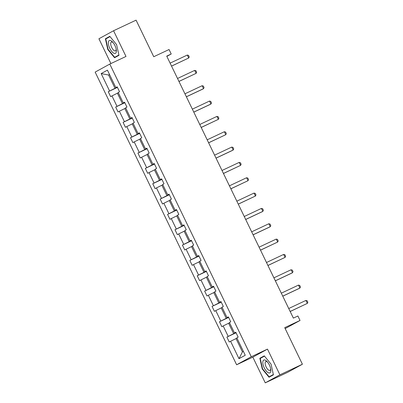 <?xml version="1.0" encoding="UTF-8"?>
<svg xmlns="http://www.w3.org/2000/svg" width="403" height="403" viewBox="0 0 403 403"><rect width="100%" height="100%" fill="white"/><g stroke="black" fill="none" stroke-linecap="round" stroke-linejoin="round"><path stroke-width="0.6" d="M267.476 349.119L252.832 357.144L265.26 382.85L279.904 374.83L267.476 349.119L251.271 356.746L109.787 64.077L125.993 56.45L113.565 30.744L98.921 38.764L110.906 63.548M113.565 30.744L136.073 20.15L153.75 56.722L169.059 49.519L171.22 53.992L166.716 56.113L293.374 318.108L297.872 315.992L300.039 320.461L284.73 327.664L302.411 364.236L287.767 372.256L265.26 382.85M279.904 374.83L302.411 364.236M285.178 328.586L300.039 320.461M252.832 357.144L236.626 364.77L95.148 72.097L109.787 64.077M236.974 338.147L236.027 338.596L242.44 351.864L238.994 358.685L230.581 341.286L229.257 342.011L226.879 337.094L236.052 332.777M236.027 338.596L230.581 341.286M251.271 356.746L236.626 364.77M229.559 322.813L228.612 323.256L233.649 333.679L226.879 337.094M228.204 336.369L223.166 325.946L221.841 326.672L219.464 321.76L228.642 317.443M222.144 307.474L221.197 307.922L226.234 318.34L219.464 321.76M220.794 321.03L215.756 310.612L214.426 311.338L212.054 306.421L221.227 302.104M214.734 292.14L213.781 292.583L218.819 303.006L212.054 306.421M213.378 305.696L208.341 295.273L207.016 296.004L204.638 291.087L213.812 286.77M207.318 276.801L206.371 277.249L211.409 287.671L204.638 291.087M205.963 290.361L200.926 279.939L199.601 280.664L197.223 275.748L206.396 271.431M199.903 261.466L198.956 261.91L203.994 272.332L197.223 275.748M198.548 275.022L193.511 264.6L192.186 265.33L189.808 260.414L198.986 256.096M192.488 246.127L191.541 246.576L196.578 256.998L189.808 260.414M191.138 259.688L186.1 249.266L184.77 249.991L182.398 245.074L191.571 240.757M185.078 230.793L184.126 231.241L189.163 241.659L182.398 245.074M183.723 244.349L178.685 233.931L177.36 234.657L174.983 229.74L184.156 225.423M177.663 215.454L176.716 215.902L181.753 226.325L174.983 229.74M176.307 229.015L171.27 218.592L169.945 219.318L167.567 214.401L176.741 210.084M170.247 200.12L169.3 200.568L174.338 210.986L167.567 214.401M168.892 213.676L163.855 203.258L162.53 203.983L160.152 199.067L169.331 194.75M162.832 184.786L161.885 185.229L166.923 195.651L160.152 199.067M161.482 198.341L156.445 187.919L155.115 188.644L152.742 183.733L161.915 179.411M155.422 169.446L154.47 169.895L159.507 180.312L152.742 183.733M154.067 183.002L149.029 172.585L147.705 173.31L145.327 168.394L154.5 164.076M148.007 154.112L147.06 154.556L152.097 164.978L145.327 168.394M146.652 167.668L141.614 157.246L140.289 157.971L137.912 153.059L147.085 148.742M140.592 138.773L139.645 139.221L144.682 149.639L137.912 153.059M139.237 152.329L134.199 141.911L132.874 142.637L130.496 137.72L139.675 133.403M133.176 123.439L132.229 123.882L137.267 134.305L130.496 137.72M131.826 136.995L126.789 126.572L125.459 127.298L123.086 122.386L132.26 118.069M125.766 108.1L124.814 108.548L129.852 118.971L123.086 122.386M124.411 121.661L119.374 111.238L118.049 111.963L115.671 107.047L124.844 102.73M118.351 92.766L117.404 93.209L122.441 103.631L115.671 107.047M116.996 106.321L111.958 95.899L110.634 96.629L108.256 91.713L117.429 87.396M109.561 74.575L108.609 75.023L115.026 88.297L108.256 91.713M109.581 90.987L101.168 73.583L107.425 70.157L115.832 87.562L117.162 86.836L119.535 91.748L118.21 92.473L123.247 102.896L124.572 102.171L126.95 107.087L125.625 107.813L130.663 118.235L131.988 117.505L134.365 122.421L133.04 123.147L138.078 133.569L139.403 132.844L141.78 137.761L140.451 138.486L145.488 148.909L146.818 148.178L149.191 153.095L147.866 153.82L152.903 164.243L154.228 163.517L156.606 168.434L155.281 169.159L160.318 179.577L161.643 178.851L164.021 183.768L162.696 184.493L167.734 194.916L169.059 194.191L171.436 199.107L170.106 199.833L175.144 210.25L176.474 209.525L178.846 214.441L177.522 215.167L182.559 225.589L183.884 224.864L186.262 229.775L184.937 230.506L189.974 240.923L191.299 240.198L193.677 245.115L192.352 245.84L197.389 256.263L198.714 255.537L201.092 260.449L199.762 261.174L204.8 271.597L206.129 270.871L208.502 275.788L207.177 276.513L212.215 286.936L213.54 286.206L215.917 291.122L214.592 291.848L219.63 302.27L220.955 301.545L223.333 306.461L222.008 307.187L227.045 317.609L228.37 316.879L230.748 321.796L229.418 322.521L234.455 332.943L235.785 332.218L238.158 337.135L236.833 337.86L245.246 355.26L238.994 358.685M235.856 332.369L234.455 332.943M235.962 332.591L233.649 333.679M228.612 323.256L223.166 325.946M228.441 317.035L227.045 317.609M228.551 317.252L226.234 318.34M221.197 307.922L215.756 310.612M221.03 301.696L219.63 302.27M221.136 301.918L218.819 303.006M213.781 292.583L208.341 295.273M213.615 286.362L212.215 286.936M213.721 286.578L211.409 287.671M206.371 277.249L200.926 279.939M206.2 271.023L204.8 271.597M206.306 271.244L203.994 272.332M198.956 261.91L193.511 264.6M198.79 255.688L197.389 256.263M198.896 255.905L196.578 256.998M191.541 246.576L186.1 249.266M191.375 240.349L189.974 240.923M191.48 240.571L189.163 241.659M184.126 231.241L178.685 233.931M183.959 225.015L182.559 225.589M184.065 225.237L181.753 226.325M176.716 215.902L171.27 218.592M176.544 209.676L175.144 210.25M176.65 209.898L174.338 210.986M169.3 200.568L163.855 203.258M169.134 194.342L167.734 194.916M169.24 194.563L166.923 195.651M161.885 185.229L156.445 187.919M161.719 179.008L160.318 179.577M161.825 179.224L159.507 180.312M154.47 169.895L149.029 172.585M154.304 163.668L152.903 164.243M154.409 163.89L152.097 164.978M147.06 154.556L141.614 157.246M146.888 148.334L145.488 148.909M146.994 148.551L144.682 149.639M139.645 139.221L134.199 141.911M139.478 132.995L138.078 133.569M139.584 133.217L137.267 134.305M132.229 123.882L126.789 126.572M132.063 117.661L130.663 118.235M132.169 117.878L129.852 118.971M124.814 108.548L119.374 111.238M124.648 102.322L123.247 102.896M124.754 102.543L122.441 103.631M117.404 93.209L111.958 95.899M117.233 86.988L115.832 87.562M166.852 56.385L171.22 53.992M242.44 351.864L243.362 351.361M117.338 87.204L115.026 88.297M109.53 74.52L108.609 75.023L101.168 73.583M118.976 55.322L116.593 44.627L109.802 36.346L105.395 38.764L107.777 49.458L114.568 57.735L118.976 55.322M264.262 355.854L259.849 358.272L262.232 368.967L269.023 377.243L273.43 374.83L271.053 364.136L264.262 355.854M109.969 36.547L109.193 37.066M108.1 49.307L107.777 49.458M109.178 36.98L105.395 38.764M264.423 356.056L263.653 356.574M263.633 356.494L259.849 358.272M262.555 368.816L262.232 368.967M170.111 63.13L187.289 55.05L188.518 55.397L189.229 56.873L188.715 57.997L171.562 66.127M187.289 55.05L188.715 57.997L171.537 66.082M177.527 78.469L194.704 70.384L195.934 70.737L196.644 72.208L196.13 73.336L178.972 81.461M194.704 70.384L196.13 73.336L178.952 81.416M184.942 93.803L202.115 85.723L203.344 86.071L204.059 87.547L203.54 88.67L202.83 89.063L186.388 96.801M202.115 85.723L203.54 88.67L186.367 96.755M110.976 40.718A7.098 2.927 -115.2 0 0 108.593 44.98A7.098 2.927 -115.2 0 0 113.752 53.196A7.098 2.927 -115.2 0 0 116.321 49.967A7.098 2.927 -115.2 0 0 112.568 41.993A7.098 2.927 -115.2 0 0 110.976 40.718M113.112 42.622A4.861 2.005 -115.2 0 0 112.477 42.184A4.861 2.005 -115.2 0 0 111.359 42.058A4.861 2.005 -115.2 0 0 111.163 46.199A4.861 2.005 -115.2 0 0 114.381 50.728A4.861 2.005 -115.2 0 0 115.5 50.854A4.861 2.005 -115.2 0 0 116.18 49.141M118.961 55.246L114.674 57.317L108.095 49.297L105.788 38.935L110.024 36.613M118.905 54.999L114.674 57.317M265.431 360.227A7.098 2.927 -115.2 0 0 263.048 364.493A7.098 2.927 -115.2 0 0 268.212 372.704A7.098 2.927 -115.2 0 0 270.776 369.475A7.098 2.927 -115.2 0 0 267.023 361.501A7.098 2.927 -115.2 0 0 265.431 360.227M267.572 362.131A4.861 2.005 -115.2 0 0 266.937 361.692A4.861 2.005 -115.2 0 0 265.819 361.567A4.861 2.005 -115.2 0 0 265.617 365.707A4.861 2.005 -115.2 0 0 268.836 370.236A4.861 2.005 -115.2 0 0 269.96 370.362A4.861 2.005 -115.2 0 0 270.64 368.654M273.415 374.76L269.128 376.83L262.549 368.805L260.242 358.443L264.479 356.121M273.36 374.508L269.128 376.83M192.352 109.142L209.53 101.057L210.759 101.41L211.474 102.881L210.955 104.009L210.245 104.397L193.803 112.135M209.53 101.057L210.955 104.009L193.778 112.089M199.767 124.477L216.945 116.396L218.174 116.744L218.884 118.22L218.371 119.343L201.218 127.474M216.945 116.396L218.371 119.343L201.193 127.429M207.182 139.816L224.36 131.731L225.589 132.083L226.3 133.554L225.786 134.683L208.628 142.808M224.36 131.731L225.786 134.683L208.608 142.763M214.598 155.15L231.77 147.07L232.999 147.417L233.715 148.893L233.196 150.017L232.486 150.41L216.043 158.147M231.77 147.07L233.196 150.017L216.023 158.102M222.008 170.489L239.186 162.404L240.415 162.752L241.13 164.228L240.611 165.356L223.458 173.481M239.186 162.404L240.611 165.356L223.433 173.436M229.423 185.823L246.601 177.743L247.83 178.091L248.54 179.567L248.026 180.69L230.874 188.816M246.601 177.743L248.026 180.69L230.848 188.775M236.838 201.162L254.016 193.077L255.245 193.425L255.955 194.901L255.442 196.029L238.284 204.155M254.016 193.077L255.442 196.029L238.264 204.109M244.253 216.497L261.426 208.411L262.655 208.764L263.371 210.24L262.852 211.363L262.141 211.751L245.699 219.489M261.426 208.411L262.852 211.363L245.679 219.449M251.663 231.831L268.841 223.751L270.07 224.098L270.786 225.574L270.267 226.698L269.557 227.091L253.114 234.828M268.841 223.751L270.267 226.698L253.089 234.783M259.079 247.17L276.257 239.085L277.486 239.437L278.196 240.908L277.682 242.037L260.529 250.162M276.257 239.085L277.682 242.037L260.504 250.117M266.494 262.504L283.672 254.424L284.901 254.772L285.611 256.248L285.097 257.371L267.94 265.501M283.672 254.424L285.097 257.371L267.919 265.456M273.909 277.843L291.082 269.758L292.311 270.111L293.026 271.582L292.507 272.71L291.797 273.098L275.355 280.836M291.082 269.758L292.507 272.71L275.335 280.79M281.319 293.177L298.497 285.097L299.726 285.445L300.442 286.921L299.923 288.044L299.212 288.437L282.77 296.175M298.497 285.097L299.923 288.044L282.745 296.129M288.734 308.517L305.912 300.431L307.141 300.784L307.852 302.255L307.338 303.383L290.185 311.509M305.912 300.431L307.338 303.383L290.16 311.464"/></g></svg>
